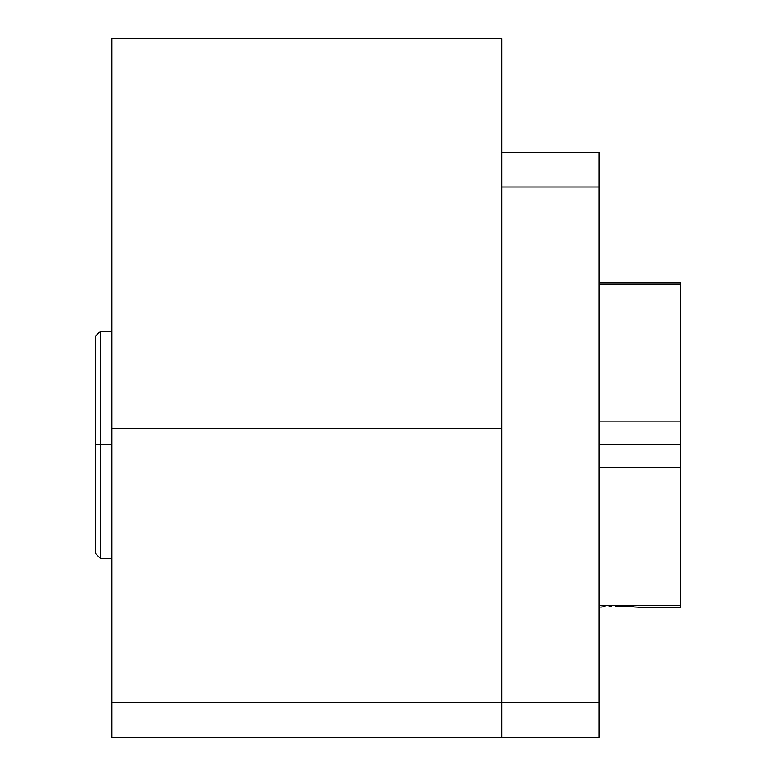<?xml version="1.0" encoding="UTF-8"?>
<svg xmlns="http://www.w3.org/2000/svg" width="776" height="776" viewBox="0 0 776 776"><rect width="100%" height="100%" fill="white"/><g stroke="black" fill="none" stroke-linecap="round" stroke-linejoin="round"><path stroke-width="1.16" d="M111.889 274.306L111.889 615.387M111.889 38.8L111.889 737.2L501.694 737.2L111.889 737.2L111.889 702.678L501.694 702.678L501.694 737.2L501.694 702.678L111.889 702.678L111.889 428.604L501.694 428.604L501.694 702.678L501.694 428.604L111.889 428.604L111.889 38.8L501.694 38.8L501.694 428.604L501.694 38.8L111.889 38.8M111.889 444.842L95.642 444.842L95.642 553.666L95.642 444.842L100.521 444.842L100.521 558.536L100.521 444.842L111.889 444.842M111.889 331.158L100.521 331.158L100.521 444.842L100.521 331.158L95.642 336.027L95.642 444.842L95.642 336.027M501.694 428.604L501.694 737.2L599.14 737.2L501.694 737.2L501.694 702.678L599.14 702.678L501.694 702.678L501.694 428.604M599.14 737.2L599.14 187.016L501.694 187.016L599.14 187.016L599.14 152.494L501.694 152.494L599.14 152.494L599.14 737.2M600.692 607.075L604.989 606.638M611.672 606.182L609.16 606.318M619.335 605.988L615.32 606.046M627.105 606.172L622.75 606.027M633.75 606.628L630.422 606.366M619.374 605.988L639.744 607.268L680.358 607.268L680.358 421.872L599.14 421.872L680.358 421.872L680.358 282.425L680.358 284.065L599.14 284.065L680.358 284.065L680.358 444.842L599.14 444.842L680.358 444.842L680.358 467.812L599.14 467.812L680.358 467.812L680.358 605.629L599.14 605.629L680.358 605.629L680.358 607.268M619.442 605.988L633.798 606.628M111.889 558.536L100.521 558.536L95.642 553.666M599.14 282.425L680.358 282.425"/></g></svg>
